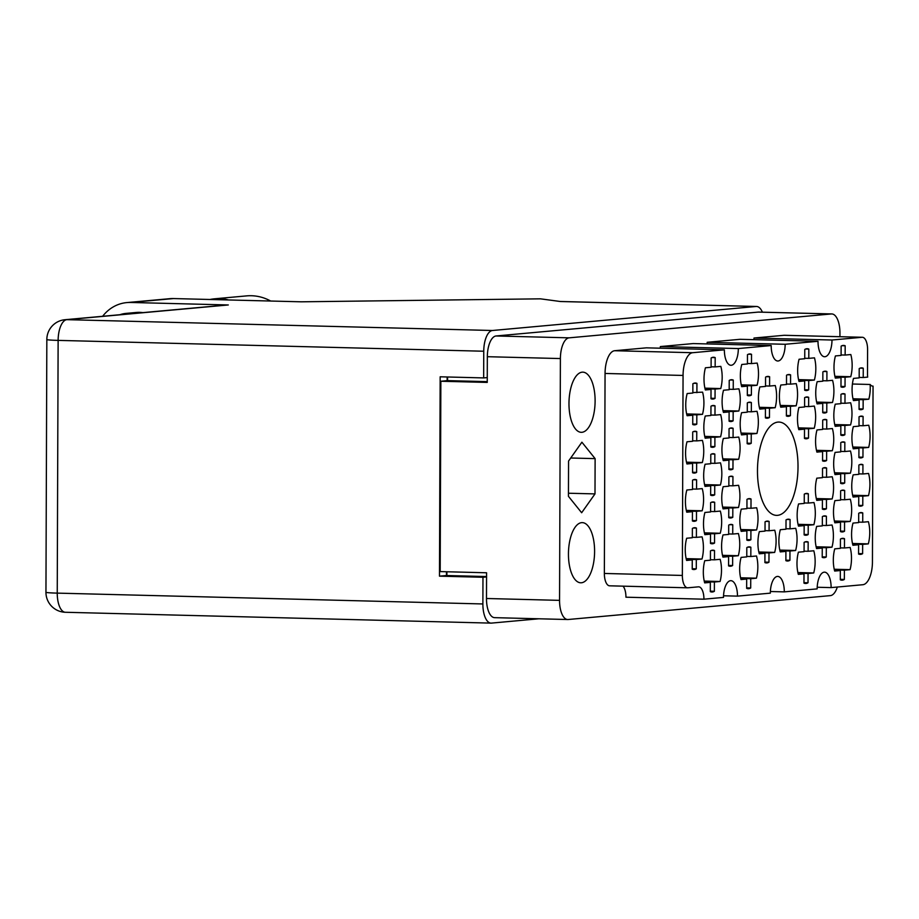 <?xml version="1.0" encoding="UTF-8"?>
<svg xmlns="http://www.w3.org/2000/svg" width="919" height="919" viewBox="0 0 919 919"><rect width="100%" height="100%" fill="white"/><g stroke="black" fill="none" stroke-linecap="round" stroke-linejoin="round"><path stroke-width="1.38" d="M818.013 341.294L785.171 344.28L707.17 342.305L740.025 339.306L818.013 341.294A16.094 6.984 91.5 0 0 824.596 356.744A16.094 6.984 91.5 0 0 831.994 340.019L862.045 337.284A12.877 5.583 91.5 0 1 862.321 337.273A12.877 5.583 91.5 0 1 867.593 349.634L867.502 373.757A12.877 5.583 -88.5 0 0 867.685 377.112L863.228 377.514L863.263 368.232A20.919 9.075 91.5 0 0 861.7 367.876A20.919 9.075 91.5 0 0 859.208 368.599L859.173 377.881L853.498 378.398A20.919 9.075 91.5 0 0 852.074 389.622A20.919 9.075 91.5 0 0 853.429 400.592L859.093 400.075L859.07 409.357A20.919 9.075 91.5 0 0 860.632 409.713A20.919 9.075 91.5 0 0 863.125 408.978L859.07 408.875M845.032 386.52L845.066 377.238L850.741 376.721A20.919 9.075 91.5 0 0 850.81 354.539L845.147 355.056L845.17 345.774A20.919 9.075 91.5 0 0 843.608 345.418A20.919 9.075 91.5 0 0 841.126 346.141L841.092 355.423L835.417 355.94A20.919 9.075 91.5 0 0 833.992 367.163A20.919 9.075 91.5 0 0 835.337 378.123L841.011 377.606L840.977 386.888A20.919 9.075 91.5 0 0 842.539 387.244A20.919 9.075 91.5 0 0 845.032 386.52L840.977 386.417M826.445 508.758L826.468 499.476L832.143 498.96A20.919 9.075 91.5 0 0 832.223 476.766L826.549 477.283L826.583 468.012A20.919 9.075 91.5 0 0 825.021 467.645A20.919 9.075 91.5 0 0 822.528 468.38L822.494 477.662L816.819 478.179A20.919 9.075 91.5 0 0 815.406 489.39A20.919 9.075 91.5 0 0 816.75 500.361L822.425 499.844L822.39 509.126A20.919 9.075 91.5 0 0 823.952 509.482A20.919 9.075 91.5 0 0 826.445 508.758L822.39 508.655M862.78 505.439L862.815 496.168L868.489 495.651A20.919 9.075 91.5 0 0 868.57 473.457L862.895 473.974L862.93 464.692A20.919 9.075 91.5 0 0 861.356 464.336A20.919 9.075 91.5 0 0 858.874 465.071L858.84 474.342L853.165 474.859A20.919 9.075 91.5 0 0 851.741 486.082A20.919 9.075 91.5 0 0 853.085 497.053L858.76 496.536L858.725 505.818A20.919 9.075 91.5 0 0 860.299 506.174A20.919 9.075 91.5 0 0 862.78 505.439L858.725 505.347M808.686 389.828L808.72 380.546L814.395 380.041A20.919 9.075 91.5 0 0 814.475 357.847L808.8 358.364L808.835 349.082A20.919 9.075 91.5 0 0 807.273 348.726A20.919 9.075 91.5 0 0 804.78 349.45L804.745 358.732L799.071 359.249A20.919 9.075 91.5 0 0 797.646 370.472A20.919 9.075 91.5 0 0 799.002 381.442L804.665 380.925L804.642 390.196A20.919 9.075 91.5 0 0 806.204 390.564A20.919 9.075 91.5 0 0 808.686 389.828L804.642 389.725M844.86 434.756L844.894 425.474L850.569 424.957A20.919 9.075 91.5 0 0 850.649 402.775L844.975 403.292L845.009 394.01A20.919 9.075 91.5 0 0 843.447 393.654A20.919 9.075 91.5 0 0 840.954 394.377L840.919 403.659L835.245 404.176A20.919 9.075 91.5 0 0 833.82 415.388A20.919 9.075 91.5 0 0 835.176 426.359L840.839 425.842L840.816 435.124A20.919 9.075 91.5 0 0 842.378 435.48A20.919 9.075 91.5 0 0 844.86 434.756L840.816 434.653M808.525 438.064L808.559 428.782L814.234 428.265A20.919 9.075 91.5 0 0 814.303 406.083L808.628 406.6L808.663 397.318A20.919 9.075 91.5 0 0 807.1 396.962A20.919 9.075 91.5 0 0 804.607 397.686L804.584 406.968L798.91 407.485A20.919 9.075 91.5 0 0 797.485 418.696A20.919 9.075 91.5 0 0 798.829 429.667L804.504 429.15L804.47 438.432A20.919 9.075 91.5 0 0 806.032 438.788A20.919 9.075 91.5 0 0 808.525 438.064L804.47 437.961M844.699 482.98L844.733 473.699L850.397 473.182A20.919 9.075 91.5 0 0 850.477 450.999L844.802 451.516L844.837 442.234A20.919 9.075 91.5 0 0 843.274 441.878A20.919 9.075 91.5 0 0 840.782 442.602L840.747 451.884L835.084 452.401A20.919 9.075 91.5 0 0 833.659 463.624A20.919 9.075 91.5 0 0 835.003 474.595L840.678 474.078L840.644 483.348A20.919 9.075 91.5 0 0 842.206 483.716A20.919 9.075 91.5 0 0 844.699 482.98L840.644 482.877M789.926 560.291L789.961 551.009L795.636 550.492A20.919 9.075 91.5 0 0 795.716 528.31L790.041 528.827L790.076 519.545A20.919 9.075 91.5 0 0 788.513 519.189A20.919 9.075 91.5 0 0 786.021 519.913L785.986 529.195L780.311 529.712A20.919 9.075 91.5 0 0 778.887 540.935A20.919 9.075 91.5 0 0 780.242 551.905L785.906 551.389L785.883 560.659A20.919 9.075 91.5 0 0 787.445 561.027A20.919 9.075 91.5 0 0 789.926 560.291L785.883 560.188M826.778 412.298L826.813 403.016L832.488 402.499A20.919 9.075 91.5 0 0 832.557 380.305L826.893 380.822L826.916 371.54A20.919 9.075 91.5 0 0 825.354 371.184A20.919 9.075 91.5 0 0 822.861 371.919L822.838 381.19L817.163 381.707A20.919 9.075 91.5 0 0 815.739 392.93A20.919 9.075 91.5 0 0 817.083 403.901L822.758 403.384L822.723 412.665A20.919 9.075 91.5 0 0 824.286 413.022A20.919 9.075 91.5 0 0 826.778 412.298L822.723 412.194M790.432 415.606L790.466 406.324L796.141 405.807A20.919 9.075 91.5 0 0 796.222 383.625L790.547 384.142L790.581 374.86A20.919 9.075 91.5 0 0 789.019 374.504A20.919 9.075 91.5 0 0 786.526 375.228L786.492 384.51L780.817 385.027A20.919 9.075 91.5 0 0 779.392 396.238A20.919 9.075 91.5 0 0 780.736 407.209L786.411 406.692L786.388 415.974A20.919 9.075 91.5 0 0 787.951 416.33A20.919 9.075 91.5 0 0 790.432 415.606L786.388 415.503M862.952 457.214L862.987 447.932L868.662 447.415A20.919 9.075 91.5 0 0 868.731 425.233L863.056 425.75L863.09 416.468A20.919 9.075 91.5 0 0 861.528 416.112A20.919 9.075 91.5 0 0 859.035 416.835L859.012 426.117L853.337 426.634A20.919 9.075 91.5 0 0 851.913 437.858A20.919 9.075 91.5 0 0 853.257 448.817L858.932 448.3L858.897 457.582A20.919 9.075 91.5 0 0 860.46 457.938A20.919 9.075 91.5 0 0 862.952 457.214L858.897 457.111M826.606 460.522L826.64 451.24L832.315 450.724A20.919 9.075 91.5 0 0 832.396 428.541L826.721 429.058L826.755 419.776A20.919 9.075 91.5 0 0 825.182 419.42A20.919 9.075 91.5 0 0 822.7 420.144L822.666 429.426L816.991 429.943A20.919 9.075 91.5 0 0 815.567 441.166A20.919 9.075 91.5 0 0 816.911 452.125L822.585 451.608L822.551 460.89A20.919 9.075 91.5 0 0 824.125 461.246A20.919 9.075 91.5 0 0 826.606 460.522L822.562 460.419M826.273 556.983L826.307 547.701L831.982 547.184A20.919 9.075 91.5 0 0 832.051 525.002L826.388 525.519L826.411 516.237A20.919 9.075 91.5 0 0 824.848 515.881A20.919 9.075 91.5 0 0 822.367 516.604L822.333 525.886L816.658 526.403A20.919 9.075 91.5 0 0 815.233 537.626A20.919 9.075 91.5 0 0 816.577 548.586L822.252 548.069L822.218 557.351A20.919 9.075 91.5 0 0 823.78 557.707A20.919 9.075 91.5 0 0 826.273 556.983L822.218 556.88M808.192 534.525L808.215 525.243L813.889 524.726A20.919 9.075 91.5 0 0 813.97 502.544L808.295 503.061L808.329 493.779A20.919 9.075 91.5 0 0 806.767 493.423A20.919 9.075 91.5 0 0 804.274 494.146L804.24 503.428L798.565 503.945A20.919 9.075 91.5 0 0 797.141 515.168A20.919 9.075 91.5 0 0 798.496 526.127L804.159 525.611L804.136 534.892A20.919 9.075 91.5 0 0 805.699 535.249A20.919 9.075 91.5 0 0 808.192 534.525L804.136 534.421M844.527 531.216L844.561 521.935L850.236 521.418A20.919 9.075 91.5 0 0 850.316 499.235L844.641 499.752L844.664 490.47A20.919 9.075 91.5 0 0 843.102 490.114A20.919 9.075 91.5 0 0 840.621 490.838L840.586 500.12L834.911 500.637A20.919 9.075 91.5 0 0 833.487 511.849A20.919 9.075 91.5 0 0 834.831 522.819L840.506 522.302L840.471 531.584A20.919 9.075 91.5 0 0 842.034 531.94A20.919 9.075 91.5 0 0 844.527 531.216L840.471 531.113M808.019 582.761L808.054 573.479L813.729 572.962A20.919 9.075 91.5 0 0 813.797 550.768L808.123 551.285L808.157 542.003A20.919 9.075 91.5 0 0 806.595 541.647A20.919 9.075 91.5 0 0 804.102 542.382L804.079 551.653L798.404 552.17A20.919 9.075 91.5 0 0 796.98 563.393A20.919 9.075 91.5 0 0 798.324 574.364L803.999 573.847L803.964 583.128A20.919 9.075 91.5 0 0 805.526 583.485A20.919 9.075 91.5 0 0 808.019 582.761L803.964 582.657M844.354 579.441L844.389 570.171L850.064 569.654A20.919 9.075 91.5 0 0 850.144 547.46L844.469 547.977L844.504 538.695A20.919 9.075 91.5 0 0 842.941 538.339A20.919 9.075 91.5 0 0 840.448 539.062L840.414 548.344L834.739 548.861A20.919 9.075 91.5 0 0 833.315 560.085A20.919 9.075 91.5 0 0 834.67 571.055L840.334 570.538L840.311 579.82A20.919 9.075 91.5 0 0 841.873 580.176A20.919 9.075 91.5 0 0 844.354 579.441L840.311 579.338M862.619 553.675L862.642 544.393L868.317 543.876A20.919 9.075 91.5 0 0 868.398 521.693L862.723 522.21L862.757 512.928A20.919 9.075 91.5 0 0 861.195 512.572A20.919 9.075 91.5 0 0 858.702 513.296L858.668 522.578L852.993 523.095A20.919 9.075 91.5 0 0 851.568 534.318A20.919 9.075 91.5 0 0 852.924 545.277L858.599 544.76L858.564 554.042A20.919 9.075 91.5 0 0 860.127 554.398A20.919 9.075 91.5 0 0 862.619 553.675L858.564 553.571M696.28 568.827L696.315 559.545L701.99 559.028A20.919 9.075 91.5 0 0 702.07 536.845L696.395 537.362L696.43 528.08A20.919 9.075 91.5 0 0 694.856 527.724A20.919 9.075 91.5 0 0 692.375 528.448L692.34 537.73L686.665 538.247A20.919 9.075 91.5 0 0 685.241 549.459A20.919 9.075 91.5 0 0 686.585 560.429L692.26 559.912L692.225 569.194A20.919 9.075 91.5 0 0 693.799 569.55A20.919 9.075 91.5 0 0 696.28 568.827L692.225 568.723M714.373 591.285L714.396 582.003L720.071 581.486A20.919 9.075 91.5 0 0 720.151 559.303L714.477 559.82L714.511 550.538A20.919 9.075 91.5 0 0 712.949 550.182A20.919 9.075 91.5 0 0 710.456 550.906L710.421 560.188L704.747 560.705A20.919 9.075 91.5 0 0 703.322 571.928A20.919 9.075 91.5 0 0 704.678 582.887L710.353 582.37L710.318 591.652A20.919 9.075 91.5 0 0 711.88 592.008A20.919 9.075 91.5 0 0 714.373 591.285L710.318 591.181M750.708 587.976L750.743 578.694L756.417 578.177A20.919 9.075 91.5 0 0 756.498 555.995L750.823 556.512L750.857 547.23A20.919 9.075 91.5 0 0 749.284 546.874A20.919 9.075 91.5 0 0 746.802 547.598L746.768 556.88L741.093 557.396A20.919 9.075 91.5 0 0 739.669 568.608A20.919 9.075 91.5 0 0 741.013 579.579L746.688 579.062L746.653 588.344A20.919 9.075 91.5 0 0 748.227 588.7A20.919 9.075 91.5 0 0 750.708 587.976L746.653 587.873M714.534 543.06L714.568 533.778L720.243 533.261A20.919 9.075 91.5 0 0 720.324 511.067L714.649 511.584L714.683 502.302A20.919 9.075 91.5 0 0 713.11 501.946A20.919 9.075 91.5 0 0 710.628 502.682L710.594 511.952L704.919 512.469A20.919 9.075 91.5 0 0 703.494 523.692A20.919 9.075 91.5 0 0 704.839 534.663L710.513 534.146L710.479 543.428A20.919 9.075 91.5 0 0 712.053 543.784A20.919 9.075 91.5 0 0 714.534 543.06L710.49 542.957M750.88 539.74L750.915 530.47L756.59 529.953A20.919 9.075 91.5 0 0 756.659 507.759L750.984 508.276L751.018 498.994A20.919 9.075 91.5 0 0 749.456 498.638A20.919 9.075 91.5 0 0 746.963 499.362L746.94 508.644L741.265 509.16A20.919 9.075 91.5 0 0 739.841 520.384A20.919 9.075 91.5 0 0 741.185 531.354L746.86 530.837L746.825 540.108A20.919 9.075 91.5 0 0 748.388 540.475A20.919 9.075 91.5 0 0 750.88 539.74L746.825 539.637M732.627 565.518L732.661 556.236L738.325 555.719A20.919 9.075 91.5 0 0 738.405 533.537L732.73 534.054L732.765 524.772A20.919 9.075 91.5 0 0 731.202 524.416A20.919 9.075 91.5 0 0 728.71 525.14L728.675 534.421L723.012 534.938A20.919 9.075 91.5 0 0 721.587 546.15A20.919 9.075 91.5 0 0 722.931 557.121L728.606 556.604L728.572 565.886A20.919 9.075 91.5 0 0 730.134 566.242A20.919 9.075 91.5 0 0 732.627 565.518L728.572 565.415M732.96 469.058L732.994 459.776L738.669 459.259A20.919 9.075 91.5 0 0 738.738 437.065L733.075 437.582L733.098 428.311A20.919 9.075 91.5 0 0 731.535 427.944A20.919 9.075 91.5 0 0 729.054 428.679L729.02 437.961L723.345 438.478A20.919 9.075 91.5 0 0 721.92 449.69A20.919 9.075 91.5 0 0 723.264 460.66L728.939 460.143L728.905 469.425A20.919 9.075 91.5 0 0 730.467 469.781A20.919 9.075 91.5 0 0 732.96 469.058L728.905 468.954M696.613 472.366L696.648 463.084L702.323 462.567A20.919 9.075 91.5 0 0 702.403 440.385L696.728 440.902L696.763 431.62A20.919 9.075 91.5 0 0 695.201 431.264A20.919 9.075 91.5 0 0 692.708 431.987L692.673 441.269L686.998 441.786A20.919 9.075 91.5 0 0 685.574 452.998A20.919 9.075 91.5 0 0 686.93 463.969L692.593 463.452L692.57 472.734A20.919 9.075 91.5 0 0 694.132 473.09A20.919 9.075 91.5 0 0 696.613 472.366L692.57 472.263M769.467 417.513L769.502 408.231L775.176 407.714A20.919 9.075 91.5 0 0 775.257 385.532L769.582 386.049L769.617 376.767A20.919 9.075 91.5 0 0 768.043 376.411A20.919 9.075 91.5 0 0 765.561 377.135L765.527 386.417L759.852 386.933A20.919 9.075 91.5 0 0 758.428 398.157A20.919 9.075 91.5 0 0 759.772 409.116L765.447 408.599L765.412 417.881A20.919 9.075 91.5 0 0 766.986 418.237A20.919 9.075 91.5 0 0 769.467 417.513L765.424 417.41M733.132 420.822L733.167 411.54L738.83 411.023A20.919 9.075 91.5 0 0 738.91 388.84L733.236 389.357L733.27 380.075A20.919 9.075 91.5 0 0 731.708 379.719A20.919 9.075 91.5 0 0 729.215 380.443L729.181 389.725L723.517 390.242A20.919 9.075 91.5 0 0 722.093 401.465A20.919 9.075 91.5 0 0 723.437 412.424L729.112 411.907L729.077 421.189A20.919 9.075 91.5 0 0 730.639 421.545A20.919 9.075 91.5 0 0 733.132 420.822L729.077 420.718M768.962 562.21L768.996 552.928L774.671 552.411A20.919 9.075 91.5 0 0 774.751 530.217L769.077 530.734L769.111 521.464A20.919 9.075 91.5 0 0 767.537 521.096A20.919 9.075 91.5 0 0 765.056 521.831L765.022 531.113L759.347 531.619A20.919 9.075 91.5 0 0 757.922 542.842A20.919 9.075 91.5 0 0 759.266 553.812L764.941 553.295L764.907 562.577A20.919 9.075 91.5 0 0 766.48 562.933A20.919 9.075 91.5 0 0 768.962 562.21L764.918 562.106M714.706 494.824L714.741 485.542L720.416 485.025A20.919 9.075 91.5 0 0 720.485 462.843L714.81 463.36L714.844 454.078A20.919 9.075 91.5 0 0 713.282 453.722A20.919 9.075 91.5 0 0 710.789 454.445L710.766 463.727L705.091 464.244A20.919 9.075 91.5 0 0 703.667 475.468A20.919 9.075 91.5 0 0 705.011 486.427L710.686 485.91L710.651 495.192A20.919 9.075 91.5 0 0 712.214 495.548A20.919 9.075 91.5 0 0 714.706 494.824L710.651 494.721M751.214 443.28L751.248 433.998L756.923 433.481A20.919 9.075 91.5 0 0 757.003 411.298L751.328 411.815L751.363 402.533A20.919 9.075 91.5 0 0 749.789 402.177A20.919 9.075 91.5 0 0 747.308 402.901L747.273 412.183L741.599 412.7A20.919 9.075 91.5 0 0 740.174 423.923A20.919 9.075 91.5 0 0 741.518 434.894L747.193 434.377L747.158 443.647A20.919 9.075 91.5 0 0 748.732 444.015A20.919 9.075 91.5 0 0 751.214 443.28L747.158 443.176M714.879 446.588L714.902 437.318L720.576 436.801A20.919 9.075 91.5 0 0 720.657 414.607L714.982 415.124L715.016 405.842A20.919 9.075 91.5 0 0 713.454 405.486A20.919 9.075 91.5 0 0 710.961 406.221L710.927 415.491L705.252 416.008A20.919 9.075 91.5 0 0 703.828 427.232A20.919 9.075 91.5 0 0 705.183 438.202L710.858 437.685L710.824 446.967A20.919 9.075 91.5 0 0 712.386 447.323A20.919 9.075 91.5 0 0 714.879 446.588L710.824 446.485M751.386 395.055L751.42 385.773L757.084 385.256A20.919 9.075 91.5 0 0 757.164 363.074L751.489 363.591L751.524 354.309A20.919 9.075 91.5 0 0 749.961 353.953A20.919 9.075 91.5 0 0 747.469 354.677L747.446 363.958L741.771 364.475A20.919 9.075 91.5 0 0 740.346 375.687A20.919 9.075 91.5 0 0 741.69 386.658L747.365 386.141L747.331 395.423A20.919 9.075 91.5 0 0 748.893 395.779A20.919 9.075 91.5 0 0 751.386 395.055L747.331 394.952M696.453 520.591L696.487 511.309L702.162 510.792A20.919 9.075 91.5 0 0 702.231 488.609L696.556 489.126L696.591 479.844A20.919 9.075 91.5 0 0 695.028 479.488A20.919 9.075 91.5 0 0 692.535 480.212L692.512 489.494L686.838 490.011A20.919 9.075 91.5 0 0 685.413 501.234A20.919 9.075 91.5 0 0 686.757 512.205L692.432 511.688L692.398 520.958A20.919 9.075 91.5 0 0 693.96 521.326A20.919 9.075 91.5 0 0 696.453 520.591L692.398 520.487M732.788 517.282L732.822 508L738.497 507.483A20.919 9.075 91.5 0 0 738.577 485.301L732.902 485.818L732.937 476.536A20.919 9.075 91.5 0 0 731.375 476.18A20.919 9.075 91.5 0 0 728.882 476.904L728.847 486.185L723.173 486.702A20.919 9.075 91.5 0 0 721.748 497.926A20.919 9.075 91.5 0 0 723.092 508.885L728.767 508.368L728.744 517.65A20.919 9.075 91.5 0 0 730.306 518.006A20.919 9.075 91.5 0 0 732.788 517.282L728.744 517.179M715.039 398.364L715.074 389.082L720.749 388.565A20.919 9.075 91.5 0 0 720.829 366.382L715.154 366.899L715.189 357.617A20.919 9.075 91.5 0 0 713.615 357.261A20.919 9.075 91.5 0 0 711.134 357.985L711.099 367.267L705.424 367.784A20.919 9.075 91.5 0 0 704 378.996A20.919 9.075 91.5 0 0 705.344 389.966L711.019 389.449L710.984 398.731A20.919 9.075 91.5 0 0 712.558 399.087A20.919 9.075 91.5 0 0 715.039 398.364L710.996 398.26M693.788 383.303L696.935 383.384A20.919 9.075 -88.5 0 0 695.361 383.028A20.919 9.075 -88.5 0 0 692.88 383.751L692.846 393.033L687.171 393.55A20.919 9.075 91.5 0 0 685.746 404.774A20.919 9.075 91.5 0 0 687.09 415.733L692.765 415.227L686.918 415.078M798.014 466.863A46.674 20.241 91.5 0 0 778.933 422.062A46.674 20.241 91.5 0 0 757.474 470.562A46.674 20.241 91.5 0 0 776.555 515.375A46.674 20.241 91.5 0 0 798.014 466.863M594.593 551.526A30.097 13.05 91.5 0 0 582.29 522.624A30.097 13.05 91.5 0 0 568.447 553.904A30.097 13.05 91.5 0 0 580.751 582.795A30.097 13.05 91.5 0 0 594.593 551.526M595.11 401.04A30.097 13.05 91.5 0 0 582.807 372.149A30.097 13.05 91.5 0 0 568.976 403.43A30.097 13.05 91.5 0 0 581.279 432.321A30.097 13.05 91.5 0 0 595.11 401.04M863.263 368.232L860.115 368.151M845.17 345.774L842.034 345.693M826.583 468.012L823.435 467.932M862.93 464.692L859.782 464.612M808.835 349.082L805.687 349.002M845.009 394.01L841.861 393.929M808.663 397.318L805.515 397.238M844.837 442.234L841.689 442.154M790.076 519.545L786.928 519.465M826.916 371.54L823.769 371.471M790.581 374.86L787.434 374.78M863.09 416.468L859.943 416.387M826.755 419.776L823.608 419.696M826.411 516.237L823.263 516.156M808.329 493.779L805.182 493.698M844.664 490.47L841.528 490.39M808.157 542.003L805.01 541.923M844.504 538.695L841.356 538.614M862.757 512.928L859.61 512.848M696.43 528.08L693.282 528M714.511 550.538L711.363 550.458M750.857 547.23L747.71 547.15M714.683 502.302L711.536 502.222M751.018 498.994L747.871 498.914M732.765 524.772L729.617 524.692M733.098 428.311L729.95 428.231M696.763 431.62L693.615 431.539M769.617 376.767L766.469 376.687M733.27 380.075L730.123 379.995M769.111 521.464L765.964 521.383M714.844 454.078L711.697 453.997M751.363 402.533L748.215 402.453M715.016 405.842L711.869 405.761M751.524 354.309L748.376 354.229M696.591 479.844L693.443 479.764M732.937 476.536L729.789 476.456M715.189 357.617L712.041 357.537M872.487 386.095L873.05 386.106A12.877 5.583 -88.5 0 1 872.763 386.118A12.877 5.583 -88.5 0 1 870.132 384.475L852.43 384.016M839.932 336.71L839.943 333.103A19.954 8.65 91.5 0 0 831.787 313.942A19.954 8.65 91.5 0 0 831.35 313.953L569.137 337.836A19.954 8.65 91.5 0 0 560.395 358.559L559.556 600.36A19.954 8.65 91.5 0 0 567.712 619.521A19.954 8.65 91.5 0 0 568.149 619.509L830.362 595.627A19.954 8.65 91.5 0 0 837.324 587.046M873.05 386.106L872.441 561.98A21.884 9.489 91.5 0 1 862.861 584.714L831.121 587.609A16.094 6.984 91.5 0 0 824.55 572.158A16.094 6.984 91.5 0 0 817.152 588.884L784.298 591.87L770.363 591.514M660.347 346.566L693.19 343.568L771.19 345.555L738.336 348.554L660.347 346.566A16.094 6.984 -88.5 0 1 660.301 348.198M683.058 375.446L605.058 373.459A21.884 9.489 -88.5 0 1 614.639 350.725L646.367 347.841L724.367 349.829L692.639 352.712A21.884 9.489 91.5 0 0 683.058 375.446L682.357 575.443A12.877 5.583 91.5 0 0 687.619 587.804A12.877 5.583 91.5 0 0 687.906 587.792L698.383 586.839A12.877 5.583 -88.5 0 1 698.67 586.827A12.877 5.583 -88.5 0 1 703.931 599.188L723.494 597.407A16.094 6.984 91.5 0 1 730.904 580.682A16.094 6.984 91.5 0 1 737.475 596.132L723.54 595.776M623.048 586.161A12.877 5.583 91.5 0 1 625.942 597.201L703.931 599.188M784.298 591.87A16.094 6.984 91.5 0 0 777.727 576.42A16.094 6.984 91.5 0 0 770.329 593.146L737.475 596.132M495.088 617.648A19.954 8.65 -88.5 0 1 494.652 617.66A19.954 8.65 -88.5 0 1 486.484 598.499L486.576 572.778L440.19 571.595L440.856 381.247L487.242 382.419L487.334 356.698A19.954 8.65 -88.5 0 1 496.065 335.975L758.29 312.092A19.954 8.65 -88.5 0 1 758.726 312.081L831.787 313.942M446.887 575.535L446.898 571.767M487.242 381.638L447.564 380.627L440.856 381.247M447.564 380.627L447.576 376.997M687.033 413.941L702.495 414.331L696.82 414.848L696.786 424.13L692.731 424.027M696.786 424.13A20.919 9.075 -88.5 0 1 694.304 424.854A20.919 9.075 -88.5 0 1 692.731 424.498L692.765 415.227M831.994 340.019L753.994 338.031A16.094 6.984 -88.5 0 1 753.959 339.662M862.045 337.284L784.045 335.297L753.994 338.031M605.058 373.459L604.357 573.456L682.357 575.443M831.121 587.609L817.186 587.252M609.906 585.805A12.877 5.583 -88.5 0 1 609.63 585.817A12.877 5.583 -88.5 0 1 604.357 573.456M707.17 342.305A16.094 6.984 -88.5 0 1 707.136 343.924M594.995 493.905L595.121 458.627L581.899 442.2L568.562 461.051L568.436 496.317L581.658 512.745L594.995 493.905L568.447 493.227M863.125 408.978L863.148 399.708L868.823 399.191A20.919 9.075 91.5 0 0 870.132 384.475M771.19 345.555A16.094 6.984 91.5 0 0 777.773 361.006A16.094 6.984 91.5 0 0 785.171 344.28M724.367 349.829A16.094 6.984 91.5 0 0 730.938 365.28A16.094 6.984 91.5 0 0 738.336 348.554M702.495 414.331A20.919 9.075 91.5 0 0 702.576 392.149L692.846 392.562M696.935 383.384L696.901 392.666M570.722 458.007L595.121 458.627M696.82 414.848L687.481 414.618M715.074 389.082L705.735 388.84M705.287 388.174L720.749 388.565M715.154 366.899L711.099 366.796M711.019 389.449L705.172 389.3M732.822 508L723.483 507.77M723.035 507.093L738.497 507.483M732.902 485.818L728.847 485.714M728.767 508.368L722.92 508.218M696.487 511.309L687.148 511.079M686.688 510.401L702.162 510.792M696.556 489.126L692.512 489.023M692.432 511.688L686.585 511.538M751.42 385.773L742.081 385.532M741.622 384.866L757.084 385.256M751.489 363.591L747.446 363.487M747.365 386.141L741.518 385.991M714.902 437.318L705.574 437.076M705.114 436.399L720.576 436.801M714.982 415.124L710.927 415.02M710.858 437.685L704.999 437.536M751.248 433.998L741.909 433.768M741.461 433.09L756.923 433.481M751.328 411.815L747.273 411.712M747.193 434.377L741.346 434.227M714.741 485.542L705.401 485.301M704.942 484.635L720.416 485.025M714.81 463.36L710.766 463.256M710.686 485.91L704.839 485.76M768.996 552.928L759.657 552.687M759.209 552.009L774.671 552.411M769.077 530.734L765.022 530.631M764.941 553.295L759.094 553.146M733.167 411.54L723.827 411.31M723.368 410.632L738.83 411.023M733.236 389.357L729.192 389.254M729.112 411.907L723.264 411.758M769.502 408.231L760.162 407.99M759.714 407.324L775.176 407.714M769.582 386.049L765.527 385.946M765.447 408.599L759.599 408.45M696.648 463.084L687.309 462.843M686.861 462.177L702.323 462.567M696.728 440.902L692.673 440.798M692.593 463.452L686.746 463.302M732.994 459.776L723.655 459.534M723.207 458.868L738.669 459.259M733.075 437.582L729.02 437.478M728.939 460.143L723.092 459.994M732.661 556.236L723.322 555.995M722.862 555.329L738.325 555.719M732.73 534.054L728.687 533.95M728.606 556.604L722.759 556.454M750.915 530.47L741.576 530.229M741.116 529.551L756.59 529.953M750.984 508.276L746.94 508.173M746.86 530.837L741.013 530.688M714.568 533.778L705.229 533.537M704.781 532.859L720.243 533.261M714.649 511.584L710.594 511.481M710.513 534.146L704.666 533.996M750.743 578.694L741.403 578.453M740.955 577.787L756.417 578.177M750.823 556.512L746.768 556.409M746.688 579.062L740.84 578.913M714.396 582.003L705.068 581.761M704.609 581.095L720.071 581.486M714.477 559.82L710.421 559.717M710.353 582.37L704.494 582.221M696.315 559.545L686.975 559.303M686.527 558.637L701.99 559.028M696.395 537.362L692.34 537.259M692.26 559.912L686.413 559.763M862.642 544.393L853.314 544.151M852.855 543.485L868.317 543.876M862.723 522.21L858.668 522.107M858.599 544.76L852.74 544.611M844.389 570.171L835.049 569.929M834.601 569.252L850.064 569.654M844.469 547.977L840.414 547.873M840.334 570.538L834.486 570.389M808.054 573.479L798.714 573.238M798.255 572.56L813.729 572.962M808.123 551.285L804.079 551.182M803.999 573.847L798.151 573.697M844.561 521.935L835.222 521.693M834.774 521.027L850.236 521.418M844.641 499.752L840.586 499.649M840.506 522.302L834.659 522.153M808.215 525.243L798.887 525.002M798.427 524.335L813.889 524.726M808.295 503.061L804.24 502.957M804.159 525.611L798.312 525.461M826.307 547.701L816.968 547.471M816.52 546.794L831.982 547.184M826.388 525.519L822.333 525.415M822.252 548.069L816.405 547.919M826.64 451.24L817.301 451.011M816.853 450.333L832.315 450.724M826.721 429.058L822.666 428.955M822.585 451.608L816.738 451.459M862.987 447.932L853.648 447.691M853.188 447.025L868.662 447.415M863.056 425.75L859.012 425.646M858.932 448.3L853.085 448.15M790.466 406.324L781.127 406.083M780.679 405.417L796.141 405.807M790.547 384.142L786.492 384.039M786.411 406.692L780.564 406.543M826.813 403.016L817.473 402.775M817.025 402.097L832.488 402.499M826.893 380.822L822.838 380.719M822.758 403.384L816.911 403.234M789.961 551.009L780.622 550.78M780.174 550.102L795.636 550.492M790.041 528.827L785.986 528.724M785.906 551.389L780.059 551.239M844.733 473.699L835.394 473.469M834.934 472.791L850.397 473.182M844.802 451.516L840.759 451.413M840.678 474.078L834.831 473.928M808.559 428.782L799.22 428.541M798.76 427.875L814.234 428.265M808.628 406.6L804.584 406.497M804.504 429.15L798.657 429.001M844.894 425.474L835.555 425.233M835.107 424.567L850.569 424.957M844.975 403.292L840.919 403.188M840.839 425.842L834.992 425.692M808.72 380.546L799.381 380.317M798.933 379.639L814.395 380.041M808.8 358.364L804.745 358.261M804.665 380.925L798.818 380.776M862.815 496.168L853.475 495.927M853.027 495.249L868.489 495.651M862.895 473.974L858.84 473.871M858.76 496.536L852.912 496.386M826.468 499.476L817.14 499.235M816.681 498.569L832.143 498.96M826.549 477.283L822.494 477.179M822.425 499.844L816.566 499.695M845.066 377.238L835.727 377.008M835.279 376.331L850.741 376.721M845.147 355.056L841.092 354.952M841.011 377.606L835.164 377.468M863.148 399.708L853.808 399.466M853.36 398.789L868.823 399.191M863.228 377.514L859.173 377.41M859.093 400.075L853.246 399.926M853.303 544.634L852.361 542.922M853.314 544.002L852.614 544.059M132.336 313.586A32.188 28.971 -95.2 0 0 129.062 313.299A32.188 28.971 -95.2 0 0 126.029 313.402A32.188 28.971 -95.2 0 0 119.861 314.723M142.813 312.632A32.188 28.971 -95.2 0 0 139.539 312.345A32.188 28.971 -95.2 0 0 136.506 312.449L126.029 313.402M130.59 302.466L228.303 304.959L66.857 319.663L492.492 330.495L756.107 306.486L560.395 301.512L540.464 298.836L301.237 301.811L173.496 298.56L130.59 302.466A40.229 36.209 -95.2 0 0 126.799 302.592A40.229 36.209 -95.2 0 0 102.641 316.297M492.492 330.495A19.954 8.65 91.5 0 0 483.75 351.23L58.127 340.386A19.954 8.65 -88.5 0 1 66.857 319.663A19.954 17.955 -95.2 0 0 64.973 319.72L226.419 305.016A19.954 17.955 84.8 0 1 228.303 304.959M126.799 302.592L169.705 298.686A40.229 36.209 84.8 0 1 173.496 298.56M487.265 377.583L483.658 377.916L483.75 351.23M762.391 312.173A19.954 8.65 91.5 0 0 756.544 306.475A19.954 8.65 91.5 0 0 756.107 306.486M64.973 319.72A19.954 19.954 0 0 0 46.835 339.525A19.954 0.908 -179.8 0 0 58.127 340.386L57.242 593.123L482.877 603.955L482.969 577.27L486.565 576.937M482.877 603.955A19.954 8.65 91.5 0 0 491.033 623.116A19.954 8.65 91.5 0 0 491.47 623.105L538.856 618.786M483.658 377.916L440.167 376.801L439.477 576.156L482.969 577.27M447.151 376.985L447.139 380.673M446.473 571.756L446.462 575.524L486.565 576.546M446.462 575.524L439.477 576.156M209.946 299.491A50.212 45.192 84.8 0 1 214.506 298.813L246.66 295.884A50.212 45.192 84.8 0 1 270.703 301.041M214.506 298.813A50.212 45.192 84.8 0 1 228.521 299.962M687.481 414.458L686.539 413.378L687.481 414.458M705.735 389.311L704.793 387.611M705.735 388.691L705.034 388.748M723.483 508.241L722.541 506.53M723.483 507.61L722.793 507.679M687.148 511.55L686.206 509.838M687.148 510.918L686.447 510.987M742.081 386.003L741.139 384.303M742.081 385.383L741.38 385.44M705.562 437.547L704.62 435.847M705.574 436.916L704.873 436.984M741.909 434.239L740.967 432.527M741.909 433.607L741.208 433.676M705.401 485.783L704.459 484.072M705.401 485.152L704.701 485.209M759.657 553.158L758.715 551.457M759.657 552.526L758.956 552.595M723.827 411.781L722.874 410.069M723.827 411.149L723.127 411.207M760.162 408.461L759.22 406.761M760.162 407.841L759.462 407.898M687.309 463.314L686.367 461.614M687.32 462.694L686.619 462.751M723.655 460.005L722.713 458.305M723.655 459.374L722.954 459.443M723.322 556.466L722.368 554.766M723.322 555.846L722.621 555.903M741.576 530.7L740.634 528.999M741.576 530.068L740.875 530.137M705.229 534.008L704.287 532.308M705.229 533.376L704.528 533.445M741.403 578.924L740.461 577.224M741.403 578.304L740.703 578.361M705.057 582.244L704.115 580.532M705.068 581.612L704.368 581.67M686.975 559.774L686.034 558.074M686.975 559.154L686.275 559.212M835.049 570.4L834.107 568.7M835.049 569.769L834.36 569.837M798.714 573.709L797.772 572.009M798.714 573.077L798.014 573.146M835.222 522.164L834.28 520.464M835.222 521.544L834.521 521.601M798.875 525.484L797.933 523.773M798.887 524.852L798.186 524.91M816.968 547.942L816.026 546.231M816.968 547.31L816.267 547.379M817.301 451.482L816.359 449.77M817.301 450.85L816.6 450.907M853.648 448.173L852.706 446.462M853.648 447.542L852.947 447.599M781.127 406.554L780.185 404.854M781.127 405.934L780.438 405.991M817.473 403.246L816.531 401.546M817.473 402.614L816.773 402.683M780.622 551.251L779.68 549.539M780.622 550.619L779.932 550.688M835.394 473.94L834.452 472.228M835.394 473.308L834.693 473.377M799.22 429.012L798.278 427.312M799.22 428.392L798.519 428.449M835.555 425.704L834.613 424.004M835.555 425.083L834.866 425.141M799.381 380.788L798.439 379.076M799.392 380.156L798.691 380.225M853.475 496.398L852.533 494.698M853.475 495.766L852.775 495.835M817.129 499.706L816.187 498.006M817.14 499.074L816.44 499.143M835.727 377.479L834.785 375.768M835.727 376.847L835.026 376.916M853.808 399.937L852.866 398.237M853.82 399.305L853.119 399.374M614.639 350.725L692.639 352.712M486.484 598.499L559.556 600.36M560.395 358.559L487.334 356.698M496.065 335.975L569.137 337.836M831.35 313.953L758.29 312.092M45.95 592.261A19.954 19.954 0 0 0 65.398 612.272A19.954 8.65 91.5 0 1 57.242 593.123A19.954 0.908 -179.8 0 1 45.95 592.261L46.835 339.525M609.63 585.817L687.619 587.804M862.321 337.273L784.332 335.286M567.712 619.521L494.652 617.66M65.398 612.272L491.033 623.116M560.165 301.478L756.544 306.475"/></g></svg>
